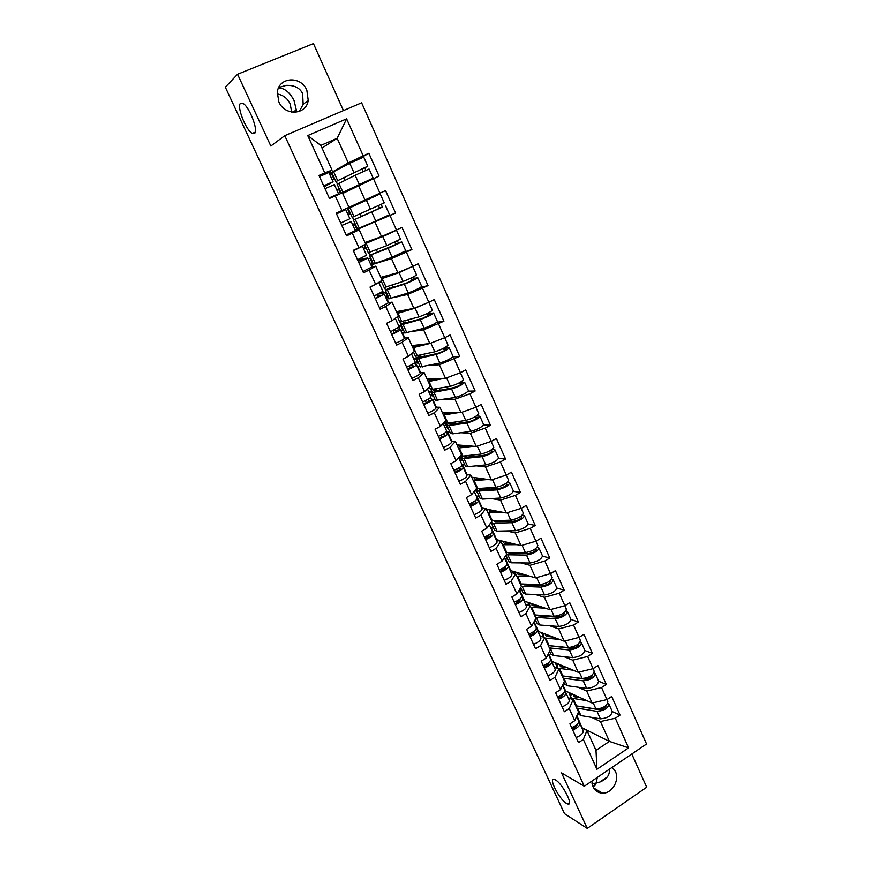 <?xml version="1.0" encoding="UTF-8"?>
<svg xmlns="http://www.w3.org/2000/svg" width="872" height="872" viewBox="0 0 872 872"><rect width="100%" height="100%" fill="white"/><g stroke="black" fill="none" stroke-linecap="round" stroke-linejoin="round"><path stroke-width="1.31" d="M592.034 783.645L596.077 783.143L597.331 777.41M555.486 779.939L554.396 779.426C547.867 776.898 559.028 799.123 566.386 803.352L567.639 803.951C574.212 806.556 562.745 783.852 555.486 779.939M296.022 112.248L296.262 109.785L294.093 100.64C289.907 92.497 284.741 88.225 278.582 87.821M240.498 103.343C236.41 106.297 246.133 130.8 252.346 133.394L254.493 133.427C258.82 131.062 249.12 106.035 242.765 103.31L240.498 103.343M278.746 87.473L286.169 85.38C294.365 85.085 299.848 87.832 302.628 93.642L303.162 104.335L299.347 111.442M306.835 90.187L308.219 100.324C306.475 115.06 284.784 116.347 278.844 101.861L277.318 92.378C278.506 76.932 300.96 75.439 306.835 90.187M609.201 769.344C610.106 774.837 606.923 779.099 599.674 782.14L596.077 783.143L593.298 787.274M612.242 767.284L615.403 771.458C619.85 780.277 611.937 793.705 602.541 793.149C598.225 792.942 595.053 790.795 593.014 786.708L591.772 781.181M277.198 93.969C283.051 94.961 287.378 98.264 290.169 103.866L291.684 112.106M343.448 110.581L313.44 43.6L237.566 74.262L225.314 87.189L564.489 813.652L587.27 828.4L646.686 787.22L631.808 754.008M646.544 743.99L361.618 102.809L284.763 135.683L584.305 786.25L646.544 743.99M336.232 213.237L345.127 209.16L345.432 209.814M355.493 205.214L355.198 204.56L347.775 207.95L348.081 208.615M357.651 228.769L357.095 228.399M383.157 292.611L383.789 293.984M385.697 297.265L388.204 296.687M398.962 327.283L399.943 329.431M414.996 362.48L415.53 364.278M322.008 148.044L337.159 138.31L346.62 118.832L307.74 135.574L324.766 172.874L318.945 175.457L329.474 198.478L342.391 192.843L348.985 207.329L336.211 213.204L345.933 208.735M346.62 118.832L363.199 155.815L368.867 153.298L358.294 159.249M342.685 193.475L379.048 176.068L368.867 153.298M373.423 178.607L379.941 193.148L385.544 190.587L355.198 204.56M356.059 230.982L355.667 230.099L395.583 213.062L385.544 190.587M390.024 215.646L396.455 230.001L401.992 227.396L411.911 249.577L403.126 252.324M372.529 267.126L371.461 264.783L391.474 258.624L411.911 249.577M406.407 252.204L412.761 266.374L418.233 263.726L428.021 285.613L420.631 287.324M394.242 297.439L407.649 294.453L428.021 285.613M422.582 288.294L428.85 302.279L434.267 299.587L443.924 321.19L436.97 322.28M412.129 331.491L423.618 329.823L443.924 321.19M438.551 323.915L444.742 337.715L450.094 334.979L459.631 356.321L452.808 356.899M428.915 365.499L439.379 364.747L459.631 356.321M454.312 359.079L460.427 372.715L465.713 369.935L475.131 391.005L468.329 391.136M445.102 399.267L454.944 399.234L469.877 393.806L475.131 391.005M469.877 393.806L475.916 407.257L481.148 404.445L490.446 425.242L483.6 424.958M460.863 432.73L470.324 433.286L485.246 428.087L490.446 425.242M485.246 428.087L491.198 441.374L496.375 438.518L505.564 459.064L498.653 458.378M476.308 465.822L485.497 466.912L500.419 461.942L505.564 459.064M500.419 461.942L506.305 475.066L511.417 472.166L520.497 492.462L513.488 491.383M491.47 498.566L500.495 500.114L515.407 495.372L520.497 492.462M515.407 495.372L521.216 508.332L526.285 505.4L535.234 525.445L528.138 523.996M506.392 530.928L515.298 532.923L530.209 528.388L535.234 525.445M530.209 528.388L535.942 541.185L540.956 538.231L549.796 558.026L542.602 556.205M521.096 562.92L529.925 565.318L544.826 561.001L549.796 558.026M544.826 561.001L550.494 573.645L555.453 570.648L564.184 590.202L556.881 588.033M535.593 594.541L544.379 597.32L559.268 593.211L564.184 590.202M559.268 593.211L564.86 605.702L569.765 602.683L578.398 621.998L570.986 619.48M549.894 625.791L558.647 628.941L573.525 625.039L578.398 621.998M573.525 625.039L579.062 637.378L583.913 634.315L592.437 653.401L584.916 650.545M564.01 656.681L572.751 660.18L587.619 656.474L592.437 653.401M587.619 656.474L593.08 668.661L597.887 665.576L606.312 684.433L598.683 681.25M577.94 687.201L586.692 691.049L601.538 687.539L606.312 684.433M601.538 687.539L606.945 699.584L611.697 696.466L620.025 715.095L612.275 711.585M591.696 717.384L600.459 721.547L615.305 718.223L620.025 715.095M615.305 718.223L628.592 747.871L596.949 769.268L583.335 739.434L586.954 730.485L581.94 727.989M335.251 195.873L341.944 210.534L336.2 213.16L346.587 235.876L352.299 233.216L358.904 247.692L353.225 250.362L363.482 272.783L369.118 270.08L375.636 284.359L370.022 287.073L380.148 309.2L385.729 306.454L392.16 320.547L386.601 323.316L396.597 345.149L402.112 342.358L408.456 356.267L402.973 359.079L412.827 380.628L418.288 377.794L424.555 391.528L419.127 394.373L428.861 415.65L434.256 412.783L440.436 426.343L435.074 429.22L444.687 450.225L450.017 447.314L456.121 460.71L450.813 463.632L460.307 484.363L465.583 481.42L471.61 494.642L466.357 497.596L475.731 518.077L480.941 515.09L486.903 528.149L481.715 531.146L490.969 551.366L496.124 548.346L502 561.23L496.866 564.271L506.011 584.24L511.112 581.188L516.922 593.908L511.842 596.982L520.867 616.7L525.914 613.616L531.648 626.194L526.623 629.29L535.539 648.768L540.531 645.651L546.199 658.066L541.229 661.205L550.036 680.443L554.974 677.293L560.576 689.567L555.649 692.728L564.358 711.737L569.242 708.554L574.768 720.675L569.907 723.869L578.496 742.639L583.335 739.434M345.944 208.768L365.008 199.993L358.49 185.562M365.008 199.993L379.941 193.148M341.944 210.534L348.985 207.329M365.008 242.569L381.522 236.585L375.091 222.327M352.299 233.216L359.177 229.739L347.089 234.546M359.177 229.739L365.684 244.04L358.904 247.692M381.522 236.585L396.455 230.001M380.824 277.34L397.828 272.696L391.474 258.624M369.118 270.08L375.745 266.167L371.08 267.573M375.745 266.167L382.165 280.272L375.636 284.359M397.828 272.696L412.761 266.374M388.792 302.824L387.07 299.042L389.163 298.573M396.455 311.685L413.917 308.339L407.649 294.453M385.729 306.454L392.095 302.115L388.258 302.933M392.095 302.115L398.428 316.046L392.16 320.547M413.917 308.339L428.85 302.279M404.837 338.053L402.483 332.875L404.63 332.57M411.878 345.606L429.809 343.535L423.618 329.823M402.112 342.358L408.238 337.606L404.314 338.118M408.238 337.606L414.494 351.351L408.456 356.267M429.809 343.535L444.742 337.715L448.023 345.17C446.083 347.285 441.668 349.498 434.79 351.819L415.301 356.005M420.685 372.835L417.71 366.305L419.912 366.142M427.117 379.102L445.494 378.285L439.379 364.747M418.288 377.794L424.173 372.638L420.141 372.867M424.173 372.638L430.354 386.22L424.555 391.528M445.494 378.285L460.427 372.715M436.338 407.191L432.752 399.322L435.008 399.311M442.169 412.205L460.983 412.598L454.944 399.234M434.256 412.783L439.913 407.235L435.771 407.18M439.913 407.235L446.006 420.642L440.436 426.343M460.983 412.598L475.916 407.257L478.717 413.633C477.006 416.184 472.678 418.44 465.746 420.424L447.925 423.127L445.701 422.8M451.783 441.112L447.608 431.945L449.919 432.087M457.048 444.894L476.276 446.486L470.324 433.286M450.017 447.314L455.446 441.385L451.216 441.069M455.446 441.385L461.473 454.628L456.121 460.71M447.608 431.945L446.41 432.599M476.276 446.486L491.198 441.374M467.043 474.608L462.291 464.187L464.656 464.46M471.741 477.202L491.383 479.938L485.497 466.912M465.583 481.42L470.793 475.12L466.466 474.532M470.793 475.12L476.744 488.189L471.61 494.642M491.383 479.938L506.305 475.066M482.118 507.689L476.81 496.037L479.219 496.451M486.26 509.128L506.305 512.987L500.495 500.114M480.941 515.09L485.944 508.431L481.518 507.58M470.76 505.52L469.91 505.357M485.944 508.431L491.819 521.336L486.903 528.149M506.305 512.987L521.216 508.332M515.298 532.923L521.042 545.632L496.702 539.724L491.143 527.516L493.607 528.061M496.124 548.346L500.91 541.327L496.397 540.226M487.197 537.98L484.538 537.326M500.91 541.327L506.708 554.08L502 561.23M521.042 545.632L535.942 541.185M529.925 565.318L535.593 577.885L510.807 570.68L505.313 558.614L507.82 559.301M511.112 581.188L515.69 573.82L511.09 572.468M503.068 570.114L500.528 569.372M515.69 573.82L521.423 586.42L516.922 593.908M535.593 577.885L550.494 573.645M519.592 589.45L521.87 590.181M544.379 597.32L549.981 609.735L524.748 601.288L519.461 589.679M525.914 613.616L530.285 605.92L525.598 604.329M518.382 601.876L516.42 601.211M530.285 605.92L535.953 618.357L531.648 626.194M549.981 609.735L564.86 605.702L566.364 609.157C565.274 612.863 561.197 615.251 554.134 616.308L534.383 614.923M534.852 620.363L535.757 620.69M558.647 628.941L564.184 641.203L538.536 631.535L534.078 621.769M540.531 645.651L544.717 637.628L539.942 635.797M532.552 632.974L531.876 632.712M544.717 637.628L550.308 649.923L546.199 658.066M564.184 641.203L579.062 637.378M572.751 660.18L578.223 672.301L552.15 661.445L548.521 653.466M554.974 677.293L558.963 668.955L554.112 666.895M558.963 668.955L564.489 681.097L560.576 689.567M578.223 672.301L593.08 668.661M586.692 691.049L592.088 703.017L565.623 691.006L562.789 684.782M569.242 708.554L573.046 699.9L568.108 697.622M573.046 699.9L578.496 711.901L574.768 720.675M565.623 691.006L564.925 691.452M592.088 703.017L606.945 699.584M582.202 728.109L576.883 715.716M582.452 727.946L609.419 741.396L600.459 721.547M586.954 730.485L596.001 750.378L609.419 741.396L628.592 747.871M596.949 769.268L596.001 750.378M237.566 74.262L270.843 146.038L284.763 135.683M584.305 786.25L561.535 772.897L587.27 828.4M329.115 171.817L329.834 173.386L348.277 162.933L337.159 138.31L320.82 145.417L332.058 170.127L325.888 173.659M348.277 162.933L363.199 155.815M324.766 172.874L332.058 170.127M307.74 135.574L320.82 145.417M475.044 490.326L475.72 490.435M459.337 458.879L461.462 459.119M444.949 427.324L447.042 427.422M430.397 395.387L432.436 395.354M415.279 363.09L417.666 362.905M400.771 330.357L402.711 330.074M370.426 263.769L372.845 263.017M395.583 213.062L377.271 220.431M354.98 229.859L357.324 228.922M345.138 209.171L347.775 207.95M329.725 174.433L331.949 173.179M572.708 729.984C577.809 727.848 580.142 725.558 579.727 723.106L578.779 721.918M576.152 737.527C581.253 735.39 583.575 733.09 583.139 730.616L579.793 723.259M575.466 725.744L576.12 726.55M577.057 724.49C577.057 726.169 575.411 727.575 572.13 728.73M571.629 727.63C576.73 725.493 579.073 723.204 578.659 720.763L576.621 716.315M578.332 706.244L598.988 709.699C603.162 709.361 605.571 707.911 606.225 705.361M608.961 704.184L612.242 711.508C611.457 715.792 607.512 718.234 600.394 718.833L580.926 715.585L578.147 713.83M573.155 694.428L574.103 696.695L580.567 697.785M586.911 700.663L571.77 698.2L570.55 697.131L571.345 693.6M602.29 709.176L600.666 708.435M607.86 703.192L608.896 704.042C608.089 708.282 604.133 710.724 597.026 711.356L576.752 708.064M606.901 699.595L607.849 701.72C607.043 705.949 603.086 708.38 595.968 709.023L575.716 705.775M575.782 697.077L574.942 695.235M570.332 695.911L568.74 692.423M558.625 699.213C563.748 697.055 566.135 694.81 565.764 692.477L564.773 691.256M562.113 706.843C567.236 704.696 569.601 702.44 569.231 700.074L565.83 692.619M561.23 695.038L562.004 695.954M563.116 694.003L563.029 693.752C563.17 695.344 561.524 696.772 558.08 698.025M557.535 696.837C562.669 694.679 565.045 692.433 564.685 690.101L562.516 685.348M544.379 668.072C549.524 665.892 551.943 663.69 551.638 661.477L550.581 660.235M547.91 675.789C553.055 673.62 555.464 671.407 555.148 669.162L551.703 661.608M548.76 662.578L548.891 662.753C548.989 664.279 547.322 665.674 543.866 666.949M546.809 663.974L547.681 664.987M543.267 665.663C548.423 663.483 550.853 661.281 550.548 659.079L548.237 654.011M529.947 636.549C535.125 634.347 537.588 632.2 537.348 630.107L536.215 628.832M533.522 644.364C538.7 642.163 541.152 640.004 540.891 637.879L537.403 630.227M534.318 631.077L534.569 631.383C534.634 632.821 532.934 634.195 529.468 635.503M532.171 632.549L533.173 633.65M528.835 634.108C534.013 631.906 536.476 629.758 536.236 627.677L533.784 622.292M515.341 604.634C520.551 602.41 523.058 600.307 522.873 598.345L521.663 597.048M518.96 612.547C524.159 610.324 526.666 608.22 526.459 606.214L522.928 598.465M519.69 599.195L520.083 599.631C520.104 600.993 518.382 602.334 514.894 603.664M517.314 600.743L518.437 601.942M514.218 602.171C519.418 599.936 521.936 597.843 521.75 595.881L519.156 590.181M500.561 572.326C505.793 570.081 508.354 568.032 508.223 566.19L506.926 564.882M504.223 580.338C509.455 578.092 511.995 576.032 511.864 574.168L508.278 566.299M504.877 566.931L505.422 567.498C505.4 568.762 503.645 570.07 500.147 571.433M502.207 568.566L503.493 569.852M499.416 569.83C504.648 567.574 507.21 565.536 507.09 563.704L504.343 557.677M564.467 676.203L585.254 679.212C589.548 678.743 591.968 677.282 592.513 674.808L592.48 674.754M595.303 673.718L598.628 681.141C597.756 685.25 593.767 687.681 586.671 688.411L567.345 685.741L564.631 684.128M559.606 664.54L560.478 666.709L566.996 667.625M573.242 670.219L558.124 668.214L556.936 667.211L557.829 663.81M588.044 678.83L586.169 678.034M594.115 672.737L595.238 673.587C594.344 677.664 590.355 680.084 583.259 680.847L563.149 678.165M593.036 668.671L594.181 671.233C593.287 675.288 589.287 677.708 582.191 678.481L562.102 675.844M562.146 667.047L561.339 665.271M556.739 666.055L555.224 662.72M550.526 645.836L571.356 648.365C575.64 647.82 578.082 646.359 578.681 643.994L578.528 643.808M581.482 642.882L584.85 650.403C583.891 654.349 579.858 656.758 572.784 657.63L553.622 655.548L550.951 654.076M545.894 634.315L545.828 635.699L546.7 636.386L553.284 637.094M543.158 636.942L544.161 633.661M573.493 648.125L571.323 647.297M580.185 641.934L581.428 642.762C580.436 646.664 576.403 649.062 569.329 649.978L549.393 647.907M579.019 637.388L580.36 640.375C579.357 644.266 575.324 646.664 568.25 647.58L548.325 645.563M559.421 639.416L544.902 638.042M548.346 636.658L547.562 634.947M543.005 635.852L541.556 632.68M536.498 615.12L538.307 615.861L557.284 617.147C561.557 616.515 564.031 615.065 564.685 612.809L564.369 612.515M567.498 611.686L570.909 619.305C569.852 623.066 565.786 625.464 558.723 626.467L539.724 624.995L537.119 623.665M532.029 603.729L531.909 605.07L532.759 605.691L539.408 606.193M529.064 605.506L530.329 603.152M558.571 617.049L556.042 616.188M566.07 610.76L567.443 611.566C566.364 615.294 562.287 617.681 555.224 618.728L535.463 617.3M545.458 608.22L530.928 607.315M534.383 605.909L533.631 604.263M529.097 605.288L527.724 602.279M538.918 615.904L538.624 615.261M522.35 584.044L524.246 584.883L543.038 585.548C547.311 584.829 549.796 583.39 550.515 581.253L549.981 580.894M553.339 580.109L556.794 587.826C555.638 591.412 551.54 593.788 544.488 594.944L525.674 594.083L523.113 592.895M518.001 572.773L517.826 574.081L518.644 574.637L525.402 574.921M515.287 573.7L516.344 572.294M542.929 585.548L539.932 584.654M551.758 579.226L553.295 580C552.107 583.542 547.998 585.908 540.956 587.096L521.38 586.322M550.45 573.656L552.194 577.547C551.006 581.079 546.886 583.444 539.855 584.654L520.29 583.924M531.353 576.643L516.78 576.218M520.257 574.79L519.538 573.22M514.633 573.514L513.728 571.531M524.846 584.905L524.486 584.12M508.114 552.597L510.011 553.535L528.628 553.567C532.879 552.761 535.397 551.333 536.171 549.306L535.343 548.913M539.005 548.139L542.515 555.965C541.261 559.366 537.119 561.721 530.089 563.018L511.439 562.8L508.943 561.764M537.228 547.311L538.961 548.041C537.686 551.398 533.533 553.742 526.514 555.083L506.251 554.777M503.82 541.447L503.569 542.722L504.365 543.212L511.254 543.256M501.269 542.122L502.207 541.054M526.11 553.567L522.328 552.608M535.899 541.207L537.861 545.567C536.563 548.913 532.411 551.257 525.391 552.608L506.011 552.554M517.096 544.673L502.468 544.749M505.956 543.311L505.27 541.806M499.874 541.076L499.569 540.411M510.6 553.546L510.175 552.597M486.532 536.182L488.298 537.392M485.595 539.626C490.849 537.348 493.454 535.354 493.399 533.653L491.982 532.312M489.301 547.736C494.555 545.458 497.149 543.452 497.073 541.719L493.443 533.751M489.857 534.264L490.576 534.95C490.511 536.138 488.723 537.414 485.214 538.798M484.429 537.087C489.693 534.808 492.298 532.825 492.255 531.124L489.345 524.759M493.781 520.758L495.601 521.816L514.033 521.194C518.284 520.29 520.824 518.884 521.652 516.965L520.475 516.551M524.508 515.788L528.061 523.712C526.699 526.928 522.524 529.26 515.515 530.71L497.051 531.146L494.609 530.263M522.481 515.014L524.464 515.69C523.08 518.862 518.894 521.194 511.886 522.677L493.465 523.265L491.034 522.415M489.465 509.749L489.148 510.981L489.911 511.417L496.964 511.188M486.892 510.512L487.906 509.444M508.681 521.38L503.983 520.41M521.173 508.343L523.342 513.194C521.947 516.344 517.761 518.666 510.752 520.17L491.568 520.802M502.708 512.3L487.982 512.9M491.481 511.439L490.838 510.011M491.372 523.167L490.62 523.004M496.19 521.794L495.688 520.693M469.474 504.387L472.842 504.55M470.433 506.501C475.731 504.201 478.379 502.261 478.39 500.702L476.831 499.351M474.194 514.72C479.48 512.42 482.118 510.469 482.107 508.867L478.423 500.79M474.619 501.193L475.545 502.01C475.436 503.1 473.616 504.354 470.095 505.76M469.267 503.94C474.553 501.64 477.202 499.7 477.224 498.141L474.161 491.427M479.382 488.527L479.295 489.301L481.017 489.715L499.264 488.418C503.493 487.426 506.065 486.031 506.959 484.233L505.346 483.829M509.826 483.034L513.423 491.067C511.962 494.086 507.744 496.397 500.757 498.01L482.478 499.1L480.101 498.381M507.471 482.347L509.793 482.946C508.3 485.922 504.06 488.233 497.084 489.868L477.54 491.1L476.548 490.576L477.289 488.669M474.968 477.66L474.553 478.859L475.295 479.229L482.565 478.717M506.261 475.077L508.649 480.418C507.155 483.371 502.915 485.671 495.939 487.328L476.406 488.614M472.341 478.521L473.442 477.442M477.169 491.95L476.352 491.808L475.447 489.824M480.287 478.902L480.047 478.357M490.489 489.039L484.701 488.146M488.189 479.502L473.322 480.668M476.842 479.186L476.221 477.834M476.537 489.792L476.145 488.941M484.352 488.167L481.704 489.661M481.595 489.672L481.028 488.407M455.086 472.973C460.405 470.64 463.108 468.765 463.185 467.338L461.452 465.986M458.901 481.29C464.209 478.968 466.891 477.071 466.956 475.611L463.217 467.414M454.672 472.057L456.111 471.774M459.163 467.73L460.318 468.656C460.165 469.648 458.323 470.869 454.792 472.308M453.898 470.379C459.217 468.046 461.92 466.171 462.007 464.754L458.781 457.68M464.95 455.86L464.58 456.917L466.258 457.211L484.32 455.238C488.527 454.149 491.121 452.764 492.081 451.086L489.922 450.748M494.958 449.876L498.61 458.018C497.04 460.841 492.778 463.13 485.813 464.896L467.73 466.673L465.408 466.117M492.179 449.309L494.925 449.799C493.334 452.568 489.05 454.857 482.096 456.656L462.77 458.628L461.811 458.192L462.988 456.078M460.307 445.167L459.773 446.344L460.481 446.649L468.046 445.799M491.154 441.385L493.781 447.227C492.168 449.985 487.895 452.274 480.941 454.083L462.912 456.089L460.667 455.685M457.615 446.148L458.934 445.058M462.792 460.362L461.997 460.274L460.122 456.165M471.327 456.666L470.15 456.547L469.605 455.348M465.43 446.126L465.179 445.57M473.561 446.257L458.476 448.045M462.018 446.54L461.43 445.265M461.833 457.484L461.168 456.034M470.15 456.547L469.594 456.852M466.836 457.157L466.182 455.729M439.553 439.008C444.894 436.654 447.641 434.834 447.794 433.548L445.832 432.207M443.401 447.434C448.742 445.08 451.478 443.249 451.609 441.93L447.827 433.624M443.456 433.864L444.905 434.877C444.709 435.782 442.834 436.97 439.281 438.431M438.344 436.382C443.695 434.027 446.442 432.207 446.595 430.932L443.216 423.498M450.573 422.724L449.68 424.141L450.377 424.392L469.169 421.645C473.376 420.457 475.992 419.083 477.017 417.535L474.117 417.307M479.916 416.293L483.611 424.555C481.933 427.171 477.627 429.438 470.684 431.368L452.797 433.842L450.552 433.449M476.537 415.922L479.883 416.238C478.172 418.8 473.856 421.067 466.923 423.029L447.816 425.765L446.889 425.427L448.786 422.996M445.494 412.271L444.818 413.437L445.505 413.666L453.473 412.434M442.704 413.372L444.349 412.249M448.252 428.403L447.467 428.359L445.396 423.836L443.325 423.738M455.271 423.727L454.541 422.124M450.388 412.947L450.126 412.369M467.239 410.363L463.479 411.704M458.879 412.554L443.456 415.028M447.009 413.492L446.464 412.293M446.955 424.784L446.213 423.171M451.881 424.239L451.162 422.637M423.814 404.619C429.188 402.243 431.978 400.477 432.207 399.343L429.94 398.035M427.716 413.154C433.079 410.777 435.869 409.001 436.065 407.824L432.229 399.398M427.476 399.605L429.307 400.673C429.057 401.48 427.149 402.635 423.585 404.128M422.593 401.959C427.967 399.572 430.768 397.817 430.997 396.695L427.444 388.89M461.081 382.154L464.645 382.252C462.825 384.596 458.465 386.841 451.554 388.977L432.686 392.498L431.793 392.247L433.733 390.024L436.033 389.315L434.594 390.961L436.185 391.027L453.843 387.626C458.029 386.34 460.667 384.977 461.768 383.549L458.487 383.517L460.819 381.98M464.667 382.307L468.428 390.678C466.629 393.076 462.28 395.332 455.369 397.414L435.499 400.39M430.561 378.949L429.678 380.127L430.332 380.29L438.889 378.579M460.383 372.726L463.468 379.614C461.637 381.947 457.277 384.192 450.366 386.34L430.594 389.599M427.618 380.203L429.689 378.993M433.526 396.062L432.763 396.062L430.67 391.484L428.643 391.517M440.098 390.275L439.292 388.487M435.15 379.353L434.877 378.764M453.549 375.276L446.758 377.816M444.186 378.339L428.25 381.587M431.814 380.039L431.302 378.917M431.891 391.681L431.073 389.893M436.752 390.918L436.033 389.315M407.867 369.793C413.274 367.374 416.118 365.684 416.413 364.692L413.71 363.471M411.824 378.426C417.219 376.028 420.053 374.306 420.326 373.281L416.435 364.736M411.148 364.954L413.502 366.033L407.682 369.379M406.635 367.09C412.042 364.681 414.898 362.981 415.192 362.011L411.464 353.825M445.734 347.983L449.222 347.83C447.282 349.966 442.878 352.19 436 354.49L417.361 358.817L416.511 358.665L418.56 356.626L420.838 355.863L419.334 357.367L419.966 357.476L438.322 353.182C442.486 351.787 445.156 350.446 446.322 349.149L443.107 349.334L445.734 347.983L445.134 347.448M449.243 347.873L453.048 356.365C451.14 358.555 446.747 360.779 439.859 363.046L420.271 366.927M415.53 345.181L414.353 346.402L414.974 346.489L424.446 344.157M412.336 346.62L415.05 345.236M418.636 363.33L417.884 363.384L415.77 358.741L413.786 358.915M442.518 348.811L443.107 349.334M424.74 356.397L423.857 354.435M419.726 345.345L419.454 344.723M439.586 339.731L429.972 343.47M429.634 343.557L412.848 347.743M416.435 346.173L415.966 345.127M416.642 358.174L415.748 356.223M421.438 357.182L420.838 355.863M391.724 334.51C397.152 332.068 400.063 330.433 400.422 329.594L397 328.57M395.725 343.252C401.153 340.821 404.041 339.175 404.39 338.303L400.444 329.638M394.351 329.976L397.49 330.946L391.583 334.194M390.471 331.774L399.191 326.88L395.278 318.302M394.286 319.021L394.907 318.574M430.179 313.397L433.602 312.983C431.542 314.89 427.095 317.092 420.239 319.566L401.839 324.711L401.033 324.667L403.191 322.825L405.458 321.997L403.878 323.359L405.371 323.185L422.593 318.302L430.681 314.302L427.531 314.727L430.179 313.397L429.329 312.427M433.613 313.015L437.472 321.626C435.444 323.588 431.008 325.79 424.152 328.221L404.848 333.039M396.88 312.623L400.444 310.944L399.43 312.263L410.472 309.004M428.806 302.29L432.392 310.279C430.321 312.176 425.874 314.367 419.018 316.863L399.812 321.986M403.551 330.194L402.82 330.303L400.684 325.605L398.755 325.921M426.68 313.757L427.531 314.727M409.186 322.095L408.216 319.959M404.118 310.901L403.834 310.269M425.678 303.565L415.094 308.165L397.261 313.473M400.858 311.882L400.444 310.944M417.405 306.922L421.993 305.058M401.207 324.253L400.237 322.117M405.927 323.022L405.458 321.997M376.551 294.878L381.271 295.412L375.265 298.54M375.363 298.758L384.225 294.049L379.266 293.57M379.429 307.631L388.247 302.867L384.247 294.082M374.099 295.99L382.972 291.303L378.731 282.419M370.033 287.095L378.938 282.452M414.44 278.364L417.775 277.678C415.595 279.367 411.104 281.536 404.281 284.196L385.37 290.234L389.893 287.716L388.803 288.883L406.668 282.964L414.843 279.018L411.758 279.672L414.44 278.364L413.383 276.915M417.786 277.71L421.699 286.43C419.552 288.174 415.072 290.354 408.238 292.959L389.239 298.736M381.217 278.201L401.469 271.432L409.197 267.878M412.718 266.396L416.554 274.953C414.363 276.609 409.862 278.778 403.049 281.449L384.138 287.542M379.113 282.811L380.977 282.321L380.519 281.307M388.291 296.665L387.582 296.829L385.413 292.076L379.375 293.515M410.701 278.233L411.758 279.672M393.446 287.368L392.389 285.035M388.302 276.032L388.007 275.378M411.933 266.723L399.071 272.642L381.478 278.778M385.097 277.154L384.814 276.522M385.577 289.907L384.519 287.597M390.22 288.436L389.893 287.716M380.748 281.809L378.96 282.277M358 260.815L364.845 259.409L358.741 262.428M358.795 262.548L367.821 258.047L363.144 258.581L357.934 260.674M362.905 271.53L371.897 266.974L367.831 258.058M357.509 259.747L366.556 255.256L362.469 246.296L361.073 246.525M353.389 250.733L362.469 246.286M358.719 247.779L353.345 250.635M398.493 242.885L401.752 241.925L388.116 248.367L369.499 255.376L398.798 243.277L395.79 244.171L398.493 242.885L397.305 240.912M401.752 241.947L405.72 250.798L392.128 257.251L373.434 264.02L369.499 255.376M365.357 243.343L385.271 235.495L393.566 231.603L389.577 233.031M393.392 231.353L396.52 230.252L400.51 239.157L386.863 245.588L368.278 252.684L364.605 244.618M363.657 248.891L365.466 248.248L363.973 244.956M372.845 262.723L372.148 262.941L369.957 258.123L368.126 258.712M394.602 242.209L395.79 244.171M377.5 252.193L376.355 249.675M372.29 240.716L371.984 240.04M396.52 230.252L365.499 243.637M366.175 242.154L365.063 242.678M369.75 255.125L368.616 252.629M365.346 247.975L363.526 248.618M341.813 225.445L351.198 221.564L341.802 225.412M346.173 234.96L355.329 230.611L351.209 221.564M340.712 223.025L349.912 218.741L345.77 209.651L336.527 213.891M382.35 206.947L353.433 220.082L382.546 207.067L379.603 208.212L382.35 206.947L381.162 204.375M385.522 205.716L389.544 214.697L375.799 221.074L357.422 228.835L353.433 220.082M370.469 209.258L366.393 200.222L380.214 193.889L384.258 202.904L352.19 217.346L348.19 208.561L347.536 208.866L349.77 213.76L348.004 214.545M366.393 200.222L348.19 208.561M357.204 228.355L356.528 228.628L354.315 223.755L352.539 224.496M378.415 205.65L379.603 208.212M361.346 216.572L360.114 213.858M353.727 219.918L352.506 217.226M349.748 213.727L347.993 214.512M324.155 186.848L330.041 183.12L323.719 185.889M323.675 185.812L333.06 181.747L324.188 186.924M330.564 197.988L335.524 195.154L329.235 197.955M329.213 197.911L338.543 193.769L333.442 196.691M324.994 188.69L334.358 184.602L338.532 193.769M319.446 176.558L328.864 172.536L333.05 181.736M342.5 193.083L373.151 178.128L341.846 192.843L370.164 179.49L349.28 189.976L349.04 189.442M373.151 178.117L369.074 169.026L355.144 175.294L337.17 184.33L341.203 193.192M365.75 170.378L364.954 167.74L367.799 166.181L335.905 181.561L364.812 167.555L362.174 168.983L362.97 171.62M367.788 166.171L363.7 157.047L349.727 163.293L331.851 172.656L335.905 181.561M332.167 179.774L333.867 178.847L331.611 173.888L332.254 173.528M340.592 193.606L338.478 188.962L336.756 189.856M344.93 180.384L343.721 177.703M337.453 184.145L336.243 181.485M349.28 189.976L342.489 193.05M336.821 189.998L338.543 189.104M595.968 709.023L593.145 702.778M576.545 705.971L573.198 698.603M600.394 718.833L597.026 711.356M580.926 715.585L577.591 708.26M592.524 675.604L592.23 674.95M582.191 678.481L579.281 672.039M562.92 676.007L559.541 668.562M586.671 688.411L583.259 680.847M567.345 685.741L563.977 678.329M578.67 644.746L578.321 643.972M568.25 647.58L565.241 640.931M549.142 645.694L545.709 638.162M572.784 657.63L569.329 649.978M553.622 655.548L550.21 648.049M564.653 613.517L564.249 612.613M554.134 616.308L551.039 609.452M535.19 615.033L531.724 607.403M558.723 626.467L555.224 618.728M539.724 624.995L536.269 617.398M550.461 581.918L550.003 580.905M539.855 584.654L536.662 577.58M521.085 584L517.576 576.283M544.488 594.944L540.956 587.096M525.674 594.083L522.175 586.398M536.106 549.927L535.681 548.989M525.391 552.608L522.099 545.316M506.806 552.597L503.253 544.782M530.089 563.018L526.514 555.083M511.439 562.8L507.907 555.028M487.088 535.899L487.383 536.52M521.565 517.554L521.183 516.693M510.752 520.17L507.362 512.66M492.353 520.813L488.756 512.91M515.515 530.71L511.886 522.677M497.051 531.146L493.465 523.265M471.937 502.741L472.711 504.43M506.85 484.778L506.501 483.993M495.939 487.328L492.451 479.6M477.725 488.647L474.085 480.646M500.757 498.01L497.084 489.868M482.478 499.1L478.859 491.132M456.59 469.169L457.484 471.109M491.95 451.587L491.645 450.9M480.941 454.083L477.344 446.115M462.912 456.089L459.239 447.99M485.813 464.896L482.096 456.656M467.73 466.673L464.068 458.607M441.058 435.161L441.995 437.221M476.864 417.982L476.592 417.383M465.746 420.424L462.051 412.216M447.925 423.127L444.208 414.93M470.684 431.368L466.923 423.029M452.797 433.842L449.091 425.678M425.318 400.728L426.31 402.908M461.212 382.176L458.618 383.538M450.366 386.34L446.562 377.892M432.763 389.762L428.98 381.467M455.369 397.414L451.554 388.977M437.69 400.608L433.929 392.346M409.371 365.848L410.429 368.148M445.875 348.004L443.249 349.356M434.79 351.819L430.921 343.23M417.394 355.983L413.579 347.579M439.859 363.046L436 354.49M422.386 366.97L418.582 358.599M393.228 330.521L394.34 332.94M430.343 313.419L427.694 314.748M419.018 316.863L415.094 308.165M401.85 321.779L397.981 313.277M424.152 328.221L420.239 319.566M406.897 332.897L403.049 324.428M376.922 294.845L378.045 297.287M414.625 278.375L411.933 279.694M403.049 281.449L399.071 272.642M386.1 287.15L382.176 278.539M408.238 292.959L404.281 284.196M391.212 298.409L387.321 289.831M360.888 259.747L361.531 261.153M398.689 242.896L395.986 244.193M386.863 245.588L382.841 236.661M370.153 252.084L366.185 243.364M392.128 257.251L388.116 248.367M375.331 263.486L371.385 254.798M382.557 206.958L379.821 208.223M353.999 216.572L349.988 207.732M375.799 221.074L371.734 212.07M359.253 228.115L355.253 219.319M326.542 184.591L326.924 185.42M362.174 168.983L364.954 167.74M353.858 172.449L349.727 163.293M337.649 180.602L333.573 171.653M359.264 184.417L355.144 175.294M342.958 192.298L338.914 183.382M255.224 132.173L252.346 133.394M308.219 100.324L303.162 104.335M602.541 793.149L593.723 788.026M296.262 109.785L293.101 112.292M595.096 785.258L593.004 786.686M569.481 802.698L567.639 803.951M607.413 776.876L599.674 782.14M578.245 714.037L577.907 713.296M571.487 699.181L570.55 697.131M564.718 684.324L563.868 682.438M557.426 668.301L556.936 667.211M551.039 654.251L549.654 651.21M537.196 623.84L535.266 619.611M523.189 593.058L520.704 587.608M509.008 561.917L505.967 555.213M494.675 530.405L491.1 522.568M480.156 498.501L476.548 490.576M465.463 466.226L461.811 458.192M450.595 433.548L446.889 425.427M445.734 422.887L445.123 421.547M435.542 400.477L431.793 392.247M430.626 389.686L429.427 387.059M420.304 366.992L416.511 358.665M415.323 356.07L413.535 352.135M404.87 333.093L401.033 324.667M399.834 322.03L397.436 316.754M389.25 298.78L385.37 290.234M384.16 287.575L381.129 280.926"/></g></svg>
